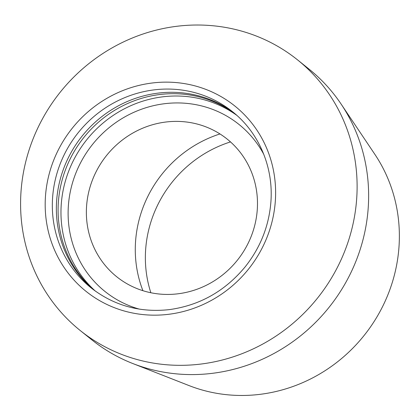 <?xml version="1.0" encoding="UTF-8"?>
<svg xmlns="http://www.w3.org/2000/svg" width="420" height="420" viewBox="0 0 420 420"><rect width="100%" height="100%" fill="white"/><g stroke="black" fill="none" stroke-linecap="round" stroke-linejoin="round"><path stroke-width="0.63" d="M94.028 290.136A112.954 107.237 128.8 0 1 64.113 173.565A112.954 107.237 128.8 0 1 159.915 94.5A112.954 107.237 128.8 0 1 235.41 114.109M93.145 289.469A112.954 107.237 128.8 0 1 62.202 172.725A112.954 107.237 128.8 0 1 158.188 93.109A112.954 107.237 128.8 0 1 234.57 113.389M230.486 141.913A117.663 111.71 -51.2 0 0 145.646 265.786A117.663 111.71 -51.2 0 0 150.848 292.74M219.975 133.948A117.663 111.71 -51.2 0 0 135.555 257.628A117.663 111.71 -51.2 0 0 135.56 257.691A117.663 111.71 -51.2 0 0 142.921 290.693M86.583 218.442A88.247 83.78 -51.2 0 0 110.224 270.937A88.247 83.78 -51.2 0 0 206.687 285.091A88.247 83.78 -51.2 0 0 257.266 197.379A88.247 83.78 -51.2 0 0 183.587 121.706A88.247 83.78 -51.2 0 0 86.583 218.442M356.701 174.647A173.549 164.766 -51.2 0 0 297.528 59.866A173.549 164.766 -51.2 0 0 112.728 47.518A173.549 164.766 -51.2 0 0 21 215.702A173.549 164.766 -51.2 0 0 80.173 330.482A173.549 164.766 -51.2 0 0 264.973 342.83A173.549 164.766 -51.2 0 0 356.701 174.647M80.173 330.482L91.697 339.738A173.549 164.766 -51.2 0 0 132.736 363.505A173.549 164.766 -51.2 0 0 368.225 183.902A173.549 164.766 -51.2 0 0 341.108 104.066A173.549 164.766 -51.2 0 0 309.052 69.121L297.528 59.866M132.736 363.505L189.053 385.586A154.723 146.895 -51.2 0 0 399 225.466A154.723 146.895 -51.2 0 0 374.824 154.292L341.108 104.066M139.429 309.151A107.074 101.656 128.8 0 1 68.912 200.214A107.074 101.656 128.8 0 1 164.64 103.698A107.074 101.656 128.8 0 1 263.776 154.34M95.519 291.223A112.954 107.237 128.8 0 1 67.305 174.962A112.954 107.237 128.8 0 1 162.797 96.815A112.954 107.237 128.8 0 1 236.796 115.327M91.109 287.879A112.954 107.237 128.8 0 1 57.75 170.777A112.954 107.237 128.8 0 1 154.156 89.87A112.954 107.237 128.8 0 1 232.575 111.746C258.935 132.61 273.661 167.255 270.879 202.109C268.942 226.054 260.379 247.622 245.191 266.816C225.015 291.165 199.689 305.44 169.218 309.635C139.818 312.806 113.783 305.555 91.109 287.879M152.313 82.987A118.839 112.823 128.8 0 1 275.336 184.595A118.839 112.823 128.8 0 1 168.488 314.318A118.839 112.823 128.8 0 1 45.465 212.709A118.839 112.823 128.8 0 1 152.313 82.987"/></g></svg>
